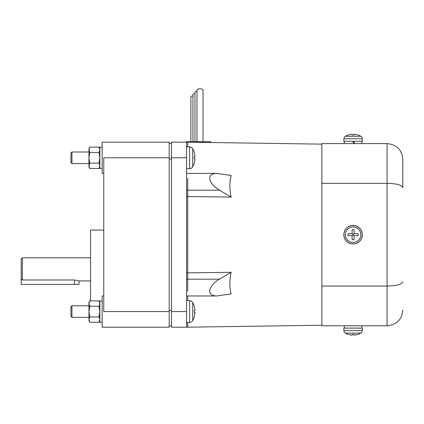 <?xml version="1.0" encoding="UTF-8"?>
<svg xmlns="http://www.w3.org/2000/svg" width="424" height="424" viewBox="0 0 424 424"><rect width="100%" height="100%" fill="white"/><g stroke="black" fill="none" stroke-linecap="round" stroke-linejoin="round"><path stroke-width="0.64" d="M352.116 239.73L352.116 235.649L348.03 235.649L348.009 234.684L348.03 233.725L352.116 233.725L354.035 235.649L354.035 239.73L352.116 239.73L352.116 235.649L348.03 235.649M352.116 235.649L354.035 233.725L358.121 233.725L358.121 235.649L354.035 235.649L354.035 239.73M358.121 235.649L354.035 235.649M358.121 233.725L354.035 233.725L354.035 229.644L354.035 233.725M352.116 229.644L352.116 233.725L352.116 229.644L354.035 229.644M352.116 233.725L348.03 233.725M354.035 334.335L352.116 334.335L354.035 334.335L354.035 335.204L358.121 334.335M348.03 334.335L352.116 335.204L352.116 334.335M358.121 135.039L354.035 134.169L354.035 135.039L352.116 135.039L352.116 134.169L348.03 135.039M352.116 135.039L354.035 135.039M348.009 334.361A15.036 15.036 0 0 1 345.359 333.084A3.005 3.005 0 0 1 343.912 330.619L343.827 328.102L362.329 328.102L362.239 330.619A3.005 3.005 0 0 1 360.798 333.084A15.036 15.036 0 0 1 358.142 334.361M348.009 135.012A15.036 15.036 0 0 0 345.359 136.29A3.005 3.005 0 0 0 343.912 138.754L343.827 141.272L362.329 141.272L362.239 138.754A3.005 3.005 0 0 0 360.798 136.29A15.036 15.036 0 0 0 358.142 135.012M343.827 234.684A9.248 9.248 0 0 0 353.075 243.938A9.248 9.248 0 0 0 362.329 234.684A9.248 9.248 0 0 0 353.075 225.436A9.248 9.248 0 0 0 343.827 234.684M88.96 305.805L71.926 305.805L70.925 306.806L70.925 316.368L71.926 317.364L88.96 317.364M88.96 152.004L71.926 152.004L70.925 153.006L70.925 162.567L71.926 163.569L88.96 163.569M402.8 159.307C401.984 149.873 396.742 144.632 387.075 143.582C396.742 144.632 401.984 149.873 402.8 159.307L402.8 187.636C401.984 185.002 396.742 183.566 387.075 183.327L321.853 183.327L321.853 325.791L387.075 325.791C396.742 324.742 401.984 319.5 402.8 310.066C401.984 319.5 396.742 324.742 387.075 325.791L387.075 286.046C396.742 285.808 401.984 284.371 402.8 281.737M71.926 305.805L71.926 317.364M71.926 152.004L71.926 163.569M361.863 325.791L361.863 328.102M344.288 328.102L344.288 325.791M353.536 141.272L354.872 143.582M361.863 143.582L361.863 141.272M344.288 141.272L344.288 143.582M353.95 143.582L352.614 141.272M321.853 183.327L321.853 143.582L387.075 143.582L387.075 286.046L321.853 286.046M231.154 272.303C229.432 280.147 229.432 287.35 231.154 293.906L216.643 295.973C212.175 295.857 209.859 294.23 209.689 291.103C210.039 287.006 213.299 283.031 219.468 279.183L231.154 272.303L187.715 272.871L187.715 196.503L187.715 279.183L187.715 272.871L186.56 272.871M231.154 175.467C229.432 182.023 229.432 189.226 231.154 197.07L219.468 190.191C213.299 186.343 210.039 182.368 209.689 178.271C209.859 175.144 212.175 173.517 216.643 173.4L231.154 175.467M194.181 310.622L194.181 312.546L194.181 310.622L195.061 310.622L194.181 305.958M194.181 317.21L195.061 312.546L194.181 312.546M194.181 156.827L194.181 158.746L194.181 156.827L195.061 156.827L194.181 152.163M186.56 146.805L189.629 146.911A3.699 3.699 0 0 1 192.719 148.787L192.719 166.791A18.502 18.502 0 0 0 194.203 163.431L195.061 158.746L194.181 158.746M88.96 311.587L88.96 302.333L89.787 300.902L88.96 303.573L89.787 306.245L88.96 311.587L89.787 316.924L88.96 319.595L88.96 311.587M88.96 320.836L88.96 319.595L89.787 322.267L88.96 320.836M88.96 157.786L88.96 148.538L89.787 147.107L88.96 149.778L89.787 152.449L88.96 157.786L89.787 163.129L88.96 165.8L88.96 157.786M88.96 167.04L88.96 165.8L89.787 168.471L88.96 167.04M190.885 141.706L190.885 96.942A3.042 1.166 0 0 1 192.915 95.845M192.915 141.706L192.915 94.616A3.042 1.166 0 0 1 194.939 93.519M196.969 141.706L196.969 89.962A3.042 1.166 0 0 1 200.006 88.796A3.042 1.166 0 0 1 203.048 89.962L203.048 141.706M194.939 141.706L194.939 92.289A3.042 1.166 0 0 1 196.969 91.192M187.715 178.271L187.715 190.191L187.715 178.271M231.154 197.07L186.56 196.503M186.56 190.191L187.715 190.191L187.715 196.503L187.715 190.191L219.468 190.191M187.715 291.103L187.715 279.183L187.715 291.103M171.529 142.178L186.56 142.178L171.529 142.178L171.529 327.196L186.56 327.196L186.56 142.178L187.715 142.178L187.715 146.842L187.715 142.178L321.853 144.133M186.56 295.973L187.715 295.973L187.715 300.637L187.715 295.973L216.643 295.973M187.715 322.531L187.715 327.196L187.715 322.531M321.853 325.24L186.56 327.196M186.56 300.6L189.629 300.706A3.699 3.699 0 0 1 192.719 302.582A18.502 18.502 0 0 1 194.203 305.942M194.203 317.226A18.502 18.502 0 0 1 192.719 320.586A3.699 3.699 0 0 1 189.629 322.463L186.56 322.569M192.719 148.787A18.502 18.502 0 0 1 194.203 152.147M186.56 142.178L186.56 141.706L210.845 141.706L210.845 142.517M192.719 166.791A3.699 3.699 0 0 1 189.629 168.667L186.56 168.773M89.787 322.267L99.004 322.267L99.831 319.595L99.004 316.924L89.787 316.924M99.004 316.924L99.831 311.587L99.004 306.245L99.831 303.573L99.004 300.902L89.787 300.902M89.787 306.245L99.004 306.245M89.787 168.471L99.004 168.471L99.831 165.8L99.004 163.129L89.787 163.129M99.004 163.129L99.831 157.786L99.004 152.449L99.831 149.778L99.004 147.107L89.787 147.107M89.787 152.449L99.004 152.449M99.004 322.267L99.831 320.836M99.831 302.333L99.004 300.902M99.004 168.471L99.831 167.04M99.831 148.538L99.004 147.107M79.018 280.942L79.018 284.409L21.2 284.409L21.2 258.969L22.355 257.813L22.355 279.978L74.391 279.978L79.018 280.942L90.582 280.942M74.391 284.409L74.391 279.978M102.147 300.945L99.831 300.945L99.831 322.224L102.147 322.224M102.147 147.149L99.831 147.149L99.831 168.429L102.147 168.429M21.2 278.701L22.355 279.978M90.582 257.813L22.355 257.813M169.213 311.587L169.213 157.786L103.763 157.786L103.763 311.587L169.213 311.587L169.213 327.196L102.147 327.196L102.147 295.973L103.763 295.973M103.763 173.4L102.147 173.4L102.147 142.178L169.213 142.178L169.213 157.786M103.763 230.062L90.582 230.062L90.582 300.902M169.213 143.45L171.529 143.45M169.213 325.924L171.529 325.924M345.359 234.684A7.722 7.722 0 0 0 353.075 242.406A7.722 7.722 0 0 0 360.798 234.684A7.722 7.722 0 0 0 353.075 226.967A7.722 7.722 0 0 0 345.359 234.684M360.798 333.084L345.359 333.084M345.359 136.29L360.798 136.29M343.912 234.684A9.164 9.164 0 0 0 353.075 243.848A9.164 9.164 0 0 0 362.239 234.684A9.164 9.164 0 0 0 353.075 225.526A9.164 9.164 0 0 0 343.912 234.684M362.239 330.619L343.912 330.619M343.912 138.754L362.239 138.754M219.468 279.183L186.56 279.183M192.719 302.582L192.719 320.586M189.629 300.706L189.629 322.463M189.629 146.911L189.629 168.667M171.529 311.587L186.56 311.587M171.529 157.786L186.56 157.786M169.213 159.058L171.529 159.058M169.213 310.315L171.529 310.315M186.56 173.4L216.643 173.4"/></g></svg>
